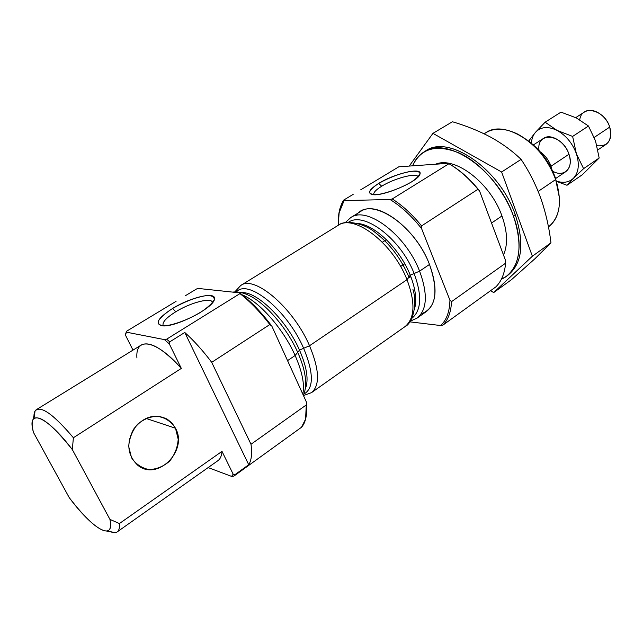 <?xml version="1.0" encoding="UTF-8"?>
<svg xmlns="http://www.w3.org/2000/svg" width="643" height="643" viewBox="0 0 643 643"><rect width="100%" height="100%" fill="white"/><g stroke="black" fill="none" stroke-linecap="round" stroke-linejoin="round"><path stroke-width="0.96" d="M576.401 153.773L572.624 136.42L556.999 130.376C566.009 135.408 572.479 143.204 576.401 153.773C579.664 164.351 578.692 172.501 573.476 178.24L583.587 168.659L576.401 153.773C572.479 143.204 566.009 135.408 556.999 130.376L545.111 122.202L535.523 132.265C540.819 126.735 547.981 126.1 556.999 130.376C547.981 126.1 540.819 126.735 535.523 132.265L529.607 139.893L529.904 142.023L529.607 139.893L535.523 132.265C533.095 135.094 531.713 138.735 531.367 143.188C531.713 138.735 533.095 135.094 535.523 132.265L545.111 122.202L560.993 112.131L545.111 122.202L556.999 130.376L572.624 136.42L588.474 126.02L576.321 117.918L560.993 112.131L576.321 117.918L588.474 126.02L572.624 136.42L576.401 153.773L583.587 168.659L599.172 158.009L595.539 140.962L588.474 126.02L595.539 140.962L599.172 158.009L583.587 168.659L573.476 178.24C569.039 182.395 563.356 183.343 556.412 181.093C563.356 183.343 569.039 182.395 573.476 178.24C578.692 172.501 579.664 164.351 576.401 153.773M555.616 178.545L565.719 171.705C570.309 168.112 571.394 162.293 568.975 154.248C565.06 141.87 550.842 133.069 543.656 138.309L533.393 144.916M539.027 150.47C536.125 131.019 562.593 133.736 568.975 154.248L551.011 166.224L551.935 169.543L551.011 166.224L568.975 154.248C574.07 167.992 563.999 177.942 552.715 171.191M540.233 151.828C545.2 155.413 548.792 160.211 551.011 166.224C548.792 160.211 545.2 155.413 540.233 151.828M404.752 263.751L400.597 266.515L404.752 263.751M556.484 181.358L566.989 185.272L573.476 178.24L566.989 185.272L582.349 174.719L599.172 158.009L582.349 174.719L566.989 185.272L556.484 181.358M579.753 119.791C581.465 104.327 604.597 109.535 609.717 127.081C612.385 140.407 608.125 146.628 596.945 145.768M597.886 149.907L606.003 144.418C610.721 140.745 611.959 134.974 609.717 127.081C606.068 114.952 591.946 106.601 584.551 111.954L575.742 117.629M609.717 127.081L594.236 137.401L609.717 127.081M297.701 352.324L299.501 350.105C286.376 319.884 256.702 291.006 241.623 292.718C256.702 291.006 286.376 319.884 299.501 350.105L297.701 352.324C302.548 363.199 305.168 372.723 305.562 380.881C305.168 372.723 302.548 363.199 297.701 352.324C286.963 328.01 265.398 302.99 249.203 295.579C265.398 302.99 286.963 328.01 297.701 352.324L295.129 355.499C302.266 371.767 304.814 384.627 302.781 394.095C304.814 384.627 302.266 371.767 295.129 355.499L297.701 352.324M305.232 388.975C308.913 380.439 307.008 367.483 299.501 350.105C307.008 367.483 308.913 380.439 305.232 388.975M408.924 277.045L410.266 275.196C400.026 248.937 374.539 224.367 357.444 223.467C374.539 224.367 400.026 248.937 410.266 275.196L408.924 277.045C401.031 258.566 389.851 243.769 375.367 232.629C389.851 243.769 401.031 258.566 408.924 277.045L407.011 279.681C415.563 302.813 414.872 318.47 404.953 326.66C414.872 318.47 415.563 302.813 407.011 279.681L408.924 277.045M414.349 309.596C417.074 300.578 415.708 289.117 410.266 275.196C415.708 289.117 417.074 300.578 414.349 309.596M185.192 295.836L196.589 288.948L198.663 288.49L239.686 292.854C250.593 301.109 261.323 312.209 271.86 326.154L306.398 402.028L305.602 419.107L301.503 427.265C305.594 422.692 307.233 415.217 306.422 404.849L250.995 444.265C252.249 453.492 251.493 460.308 248.72 464.728L234.816 474.767L233.835 476.141L301.503 427.265L233.835 476.141L234.816 474.767L233.192 474.221L231.584 476.391L233.835 476.141L231.584 476.391L233.192 474.221L221.996 451.37L119.413 523.555C119.751 527.823 119.019 530.604 117.219 531.882C115.66 532.951 113.441 532.902 110.556 531.737L115.362 532.597C118.473 532.131 119.823 529.117 119.413 523.555L109.937 519.383C111.319 526.625 110.323 530.523 106.947 531.086C98.692 530.7 86.122 519.552 69.243 497.65C92.463 528.924 114.904 542.483 109.937 519.383L72.321 449.578L73.39 437.746L181.326 368.399L169.326 343.917L169.736 341.859L184.774 332.471C193.808 340.565 202.786 350.515 211.708 362.33L269.835 324.538C260.029 311.823 250.071 301.511 239.96 293.61L166.674 339.158L169.736 341.859L166.674 339.158L164.415 339.6L169.326 343.917L164.415 339.6L126.398 332.174L126.398 331.346L176.061 301.35L126.398 331.346L125.441 335.107L126.398 332.174L164.415 339.6L166.674 339.158L239.96 293.61C250.071 301.511 260.029 311.823 269.835 324.538L271.86 326.154C261.323 312.209 250.593 301.109 239.686 292.854L239.96 293.61L239.686 292.854L198.663 288.49L196.589 288.948L185.192 295.836M360.619 189.87L398.805 166.802L448.275 163.33L448.959 163.716L392.262 198.952C402.558 205.511 412.332 214.497 421.575 225.91L477.958 189.267C468.932 178.32 459.271 169.808 448.959 163.716C459.271 169.808 468.932 178.32 477.958 189.267L479.501 190.834L505.615 260.672L505.615 263.18C504.667 273.524 501.387 281.441 495.777 286.939C501.387 281.441 504.667 273.524 505.615 263.18L451.531 301.647C451.016 312.024 448.139 319.86 442.89 325.141L495.777 286.939L442.89 325.141C448.139 319.86 451.016 312.024 451.531 301.647L449.931 300.185C449.65 311.638 446.563 320.093 440.672 325.535L442.89 325.141L440.672 325.535C446.563 320.093 449.65 311.638 449.931 300.185L421.583 228.578L421.575 225.91C412.332 214.497 402.558 205.511 392.262 198.952L390.02 199.507C401.16 206.331 411.681 216.024 421.583 228.578C411.681 216.024 401.16 206.331 390.02 199.507L344.101 200.576L343.651 200.118L353.16 194.371L343.651 200.118L339.207 211.668L338.339 218.749C338.74 211.322 340.509 205.109 343.651 200.118L344.101 200.576C339.834 206.853 337.88 215.1 338.234 225.315L339.126 212.833L344.101 200.576L390.02 199.507L392.262 198.952L448.959 163.716L448.275 163.33L398.805 166.802L360.619 189.87M381.709 186.213C375.858 189.854 373.221 192.683 373.784 194.7C373.221 192.683 375.858 189.854 381.709 186.213L378.671 183.424C388.782 177.757 399.102 173.795 409.647 171.544C415.346 170.845 418.81 171.343 420.04 173.031C419.614 175.378 416.72 178.376 411.351 182.025C400.814 187.989 390.116 192.08 379.257 194.29C373.599 194.869 370.344 194.242 369.476 192.394C370.255 189.95 373.318 186.96 378.671 183.424C369.492 189.259 367.282 192.956 372.04 194.499C381.572 197.288 419.059 181.302 419.967 174.084C422.764 166.891 394.464 173.473 378.671 183.424L381.709 186.213C394.368 178.24 417.074 172.316 418.087 176.889L417.829 176.439C415.402 172.686 393.805 178.609 381.709 186.213M175.716 311.799C165.838 318.036 161.714 322.73 163.346 325.864C161.714 322.73 165.838 318.036 175.716 311.799L172.613 308.455C185.088 301.406 196.469 297.098 206.765 295.523C211.965 295.483 214.457 296.913 214.232 299.815C212.158 303.456 207.56 307.659 200.439 312.434C188.503 319.483 174.325 324.819 164.929 325.824C159.874 325.655 157.696 324.016 158.387 320.921C160.871 317.184 165.613 313.028 172.613 308.455C158.106 317.875 154.537 323.646 161.907 325.776C174.43 328.051 214.119 307.804 214.416 299.164C216.635 291.158 190.842 297.082 172.613 308.455L175.716 311.799C190.706 302.427 212.061 297.002 212.568 302.628L211.957 301.503C208.694 297.765 189.323 303.327 175.716 311.799M490.641 290.652L493.663 292.597L532.372 256.219L501.62 172.011L432.94 133.358L409.454 165.733L432.94 133.358L452.415 121.752L432.94 133.358L501.62 172.011L521.087 159.384C512.415 151.001 502.304 143.606 490.762 137.192C478.939 130.923 466.159 125.779 452.415 121.752C466.159 125.779 478.939 130.923 490.762 137.192C502.304 143.606 512.415 151.001 521.087 159.384L501.62 172.011L532.372 256.219L550.963 242.845C549.162 227.582 545.794 212.785 540.867 198.454C535.691 184.34 529.093 171.311 521.087 159.384C529.093 171.311 535.691 184.34 540.867 198.454C545.794 212.785 549.162 227.582 550.963 242.845L532.372 256.219L493.663 292.597L511.506 279.657L535.04 258.639L550.963 242.845L535.04 258.639L511.506 279.657L493.663 292.597L490.641 290.652M424.959 151.402C447.375 133.503 499.354 167.992 515.252 214.666C524.744 244.195 522.036 264.562 507.126 275.751M501.958 215.968C490.48 182.966 455.188 156.12 435.882 164.094C455.188 156.12 490.48 182.966 501.958 215.968L491.541 223.033L501.958 215.968C507.504 231.737 508.018 244.734 503.485 254.974C508.018 244.734 507.504 231.737 501.958 215.968M306.566 412.613L306.398 402.028L306.566 412.613M125.827 333.195L125.441 335.107L132.988 350.122L125.441 335.107L125.827 333.195M136.911 357.934C135.215 336.402 156.241 339.665 181.326 368.399C163.129 348.699 149.827 340.878 141.42 344.929L36.434 409.615C42.904 406.81 55.226 416.182 73.39 437.746C53.088 413.851 40.308 404.953 35.044 411.046L34.055 418.336C33.645 413.819 34.433 410.909 36.434 409.615M208.147 467.582L231.584 476.391L208.147 467.582M117.219 531.882L217.905 460.677C220.3 458.973 221.658 455.871 221.996 451.37L233.192 474.221L234.816 474.767L248.72 464.728C251.493 460.308 252.249 453.492 250.995 444.265L211.708 362.33C202.786 350.515 193.808 340.565 184.774 332.471L248.72 464.728L184.774 332.471L169.736 341.859L169.326 343.917L181.326 368.399L73.39 437.746L72.321 449.578C45.886 414.727 26.186 407.919 33.532 432.538C31.837 426.221 31.708 421.832 33.131 419.381C38.652 413.811 51.721 423.874 72.321 449.578L109.937 519.383L119.413 523.555L221.996 451.37M33.532 432.538L69.243 497.65L33.532 432.538M448.581 163.499C459.649 169.808 469.961 178.923 479.501 190.834C469.961 178.923 459.649 169.808 448.581 163.499M409.752 321.846L440.672 325.535L409.752 321.846M356.174 215.509C368.978 195.126 414.325 223.764 429.492 264.442C438.856 291.769 436.083 308.254 421.173 313.888M410.17 321.235L417.05 318.116L426.566 311.397C436.766 303.03 437.746 287.373 429.492 264.442C415.9 228.233 376.83 199.338 360.578 211.523L350.668 217.639C366.719 205.559 405.805 234.783 419.598 271.145C427.989 294.164 427.137 309.822 417.05 318.116C427.137 309.822 427.989 294.164 419.598 271.145L429.492 264.442L419.598 271.145C405.805 234.783 366.719 205.559 350.668 217.639L345.098 222.751M419.598 271.145L414.124 273.524C422.21 295.579 421.422 310.545 411.769 318.406C421.422 310.545 422.21 295.579 414.124 273.524L419.598 271.145M348.321 222.39C363.544 210.783 400.87 238.77 414.124 273.524C400.87 238.77 363.544 210.783 348.321 222.39M410.266 275.196L414.124 273.524L410.266 275.196M375.367 232.629C364.653 223.201 344.624 219.287 338.057 225.42C353.851 213.484 392.945 243.134 407.011 279.681C392.945 243.134 353.851 213.484 338.057 225.42L240.731 285.492C254.323 274.738 293.329 307.788 309.532 345.741C319.45 369.701 320.11 385.334 311.525 392.632C320.11 385.334 319.45 369.701 309.532 345.741L407.011 279.681L309.532 345.741C293.329 307.788 254.323 274.738 240.731 285.492L234.775 291.922M309.532 345.741L303.649 348.297C313.824 373.085 313.905 388.34 303.906 394.079C313.905 388.34 313.824 373.085 303.649 348.297L309.532 345.741M236.415 291.93C247.772 278.218 287.317 310.175 303.649 348.297C287.317 310.175 247.772 278.218 236.415 291.93M299.501 350.105L303.649 348.297L299.501 350.105M242.331 294.904C259.442 301.72 283.386 328.943 295.129 355.499C283.386 328.943 259.442 301.72 242.331 294.904M295.129 355.499L287.558 360.635L295.129 355.499M175.499 428.23L178.199 439.257C177.629 447.359 174.783 454.657 169.648 461.144C163.467 466.488 156.587 469.294 149.007 469.567C141.685 468.088 135.874 464.166 131.558 457.808L128.704 446.531C129.291 438.188 132.265 430.738 137.618 424.187C144.016 418.898 150.992 416.246 158.556 416.214C165.757 417.918 171.408 421.921 175.499 428.23L171.994 423.094L167.293 419.196C154.746 413.24 143.542 416.535 133.688 429.074C126.116 443.34 127.483 455.405 137.779 465.267C157.398 481.687 188.27 450.534 175.499 428.23L145.881 418.368L175.499 428.23M133.664 429.106L129.227 440.101M271.86 326.154L269.835 324.538L211.708 362.33L250.995 444.265L306.422 404.849L306.398 402.028L271.86 326.154M477.958 189.267L421.575 225.91L421.583 228.578L449.931 300.185L451.531 301.647L505.615 263.18L505.615 260.672L479.501 190.834L477.958 189.267M506.258 276.402L508.026 275.132C522.172 263.63 524.584 243.472 515.252 214.666C499.587 168.731 448.718 134.218 425.883 150.816L424.018 151.941C446.813 135.368 497.682 169.953 513.403 215.927C522.759 244.758 520.372 264.916 506.258 276.402L501.427 279.142C518.58 272.31 524.567 245.763 513.403 215.927L515.252 214.666L513.403 215.927C503.654 189.211 481.519 163.467 459.922 153.291C436.838 143.903 421.109 147.978 412.742 165.524C415.241 159.56 418.995 155.035 424.018 151.941M555.279 177.564L557.843 187.041L555.279 177.564C549.307 161.506 539.702 148.83 526.456 139.531C539.702 148.83 549.307 161.506 555.279 177.564L559.458 197.972C559.924 211.346 556.251 220.991 548.447 226.907C560.029 217.374 562.432 201.589 555.656 179.558L555.279 177.564M484.187 133.816C492.868 127.668 503.815 127.644 517.036 133.768C534.687 143.236 547.563 158.499 555.656 179.558C544.299 144.498 504.723 119.076 485.811 132.715L484.099 133.776M555.656 179.558L538.175 191.413L555.656 179.558M410.829 276.619L408.787 278.001L410.829 276.619M382.36 242.234L386.395 239.638L382.36 242.234M212.511 302.692L211.957 301.503M339.207 211.668L339.126 212.833M106.947 531.086L115.362 532.597M33.131 419.381L35.044 411.046M412.951 289.511C417.42 303.062 413.176 323.027 404.953 326.66L311.525 392.632L303.456 395.566M249.203 295.579C243.584 292.678 238.071 291.52 232.653 292.107M305.562 380.881C305.907 386.379 305.176 391.209 303.367 395.381M157.848 416.15L167.293 419.196M419.967 174.084L419.421 175.234M214.416 299.164L213.589 301.157"/></g></svg>

